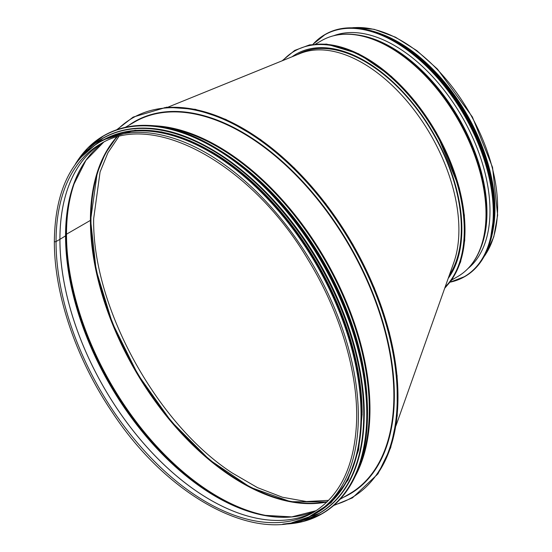 <?xml version="1.0" encoding="UTF-8"?>
<svg xmlns="http://www.w3.org/2000/svg" width="552" height="552" viewBox="0 0 552 552"><rect width="100%" height="100%" fill="white"/><g stroke="black" fill="none" stroke-linecap="round" stroke-linejoin="round"><path stroke-width="0.83" d="M90.411 219.834A0.683 0.393 180 0 1 90.411 220.393A0.683 0.393 0 0 0 90.611 220.11L97.249 172.741L105.397 153.297L116.534 137.269M116.493 137.282A214.411 123.786 -120 0 0 90.411 220.393L66.502 234.193L90.411 220.393A214.411 123.786 -120 0 0 170.975 421.555A214.411 123.786 -120 0 0 327.039 501.954M77.342 175.453A214.411 123.786 -120 0 0 66.502 234.193A1.021 0.593 0 0 0 66.233 234.483A1.021 0.593 180 0 1 66.502 234.193A214.411 123.786 -120 0 0 274.406 516.775M73.782 184.306A214.252 123.696 -120 0 0 66.233 234.483L65.798 235.594L66.233 234.483A214.252 123.696 -120 0 0 264.953 515.437M89.182 155.968A213.203 123.089 -120 0 0 73.547 184.982A213.203 123.089 -120 0 0 65.798 235.587A1.021 0.593 180 0 1 65.55 235.863A1.021 0.593 0 0 0 65.798 235.587A213.203 123.089 -120 0 0 264.256 515.299A213.203 123.089 -120 0 0 297.197 516.265M103.507 142.333A213.044 122.999 -120 0 0 65.55 235.863L59.926 239.333L65.55 235.863A213.044 122.999 -120 0 0 154.415 445.823A213.044 122.999 -120 0 0 316.172 510.676M59.926 239.333A0.683 0.393 180 0 1 59.906 239.34A0.683 0.393 0 0 0 59.926 239.333A212.768 122.841 -120 0 0 151.172 451.722A212.768 122.841 -120 0 0 314.233 511.849A212.768 122.841 -120 0 0 314.792 511.552A212.768 122.841 -120 0 1 151.524 452.129A212.768 122.841 -120 0 1 59.906 239.34L56.049 241.569L59.906 239.34A212.768 122.841 -120 0 1 102.058 143.085A212.768 122.841 -120 0 0 101.527 143.423A212.768 122.841 -120 0 0 59.926 239.333M56.049 241.569A0.994 0.573 180 0 1 54.972 241.693A0.994 0.573 180 0 1 54.358 241.169L54.358 241.169A0.994 0.573 0 0 0 54.972 241.693A0.994 0.573 0 0 0 56.049 241.569A212.768 122.841 -120 0 0 148.923 455.697A212.768 122.841 -120 0 0 312.88 512.698C339.963 496.31 354.522 466.178 356.551 422.294C358.448 373.359 340.315 312.391 308.257 260.026C252.029 164.482 153.525 110.083 100.112 144.169A212.768 122.841 -120 0 0 56.049 241.569M316.551 512.863A214.749 123.986 -120 0 0 316.558 264.891A214.749 123.986 -120 0 0 101.803 140.905L99.125 142.45A214.749 123.986 -120 0 1 313.874 266.443A214.749 123.986 -120 0 1 313.874 514.416L316.551 512.863M358.717 363.816A214.376 123.772 -120 0 0 251.953 178.903M362.14 412.654A214.376 123.772 -120 0 0 211.402 151.545M351.21 470.932A214.376 123.772 -120 0 0 361.222 414.138A214.376 123.772 -120 0 0 155.45 131.866M395.943 425.806L453.785 262.628A136.199 78.632 -120 0 0 458.905 229.804A136.199 78.632 -120 0 0 402.981 96.559A136.199 78.632 -120 0 0 300.157 53.489L168.105 107.116M449.307 275.262A136.199 78.632 -120 0 0 423.101 117.645A136.199 78.632 -120 0 0 297.231 54.676M118.721 136.689L107.944 152.697L100.078 171.955L93.674 218.592C91.998 305.884 156.161 423.412 232.109 472.898L257.473 487.623L282.438 497.242L306.415 501.533L328.64 500.353M116.983 137.144A214.307 123.731 -120 0 0 90.97 220.158A214.307 123.731 -120 0 0 171.444 421.169A214.307 123.731 -120 0 0 327.398 501.602M382.439 34.431A136.199 78.632 60 0 1 493.571 226.906M396.384 41.2A135.861 78.439 60 0 1 494.668 211.444M292.091 56.759A137.227 79.226 60 0 1 296.21 54.082A137.227 79.226 60 0 1 424.391 118.866A137.227 79.226 60 0 1 448.217 278.346M333.781 35.694A134.971 77.929 60 0 1 435.224 79.543A134.971 77.929 60 0 1 489.99 210.857A134.971 77.929 60 0 1 468.144 268.41M376.388 475.5A219.192 126.553 -120 0 0 352.583 244.094A219.192 126.553 -120 0 0 164.089 107.771M334.36 504.901A219.192 126.553 -120 0 0 351.859 244.508A219.192 126.553 -120 0 0 117.604 129.465M343.579 497.262A215.094 124.186 -120 0 0 349.809 245.695A215.094 124.186 -120 0 0 128.83 125.304M340.066 499.291L349.395 493.902A214.749 123.986 -120 0 0 349.395 245.93A214.749 123.986 -120 0 0 134.647 121.944L125.318 127.333M355.391 475.934A214.749 123.986 -120 0 0 325.501 259.744A214.749 123.986 -120 0 0 153.221 125.739M359.193 466.64A214.542 123.862 -120 0 0 324.873 260.102A214.542 123.862 -120 0 0 163.178 127.091M367.259 402.643A213.486 123.262 -120 0 0 222.642 152.131M364.9 379.258A213.382 123.2 -120 0 0 241.742 165.89M367.501 413.634A218.13 125.939 -120 0 0 367.501 413.579A218.13 125.939 -120 0 0 213.217 146.397M322.03 513.767A218.268 126.015 -120 0 0 322.299 513.608A218.268 126.015 -120 0 0 367.501 413.689A218.268 126.015 -120 0 0 272.226 194.035A218.268 126.015 -120 0 0 104.031 135.557A218.268 126.015 -120 0 0 103.762 135.716M282.879 524.138A218.268 126.015 -120 0 0 321.761 513.919A218.268 126.015 -120 0 0 366.97 414A218.268 126.015 -120 0 0 271.694 194.345A218.268 126.015 -120 0 0 103.493 135.868A218.268 126.015 -120 0 0 75.203 164.434M283.645 524.062A218.137 125.946 -120 0 0 366.776 414.007A218.137 125.946 -120 0 0 249.138 173.059A218.137 125.946 -120 0 0 75.659 163.806M364.216 414.138A216.425 124.952 -120 0 0 364.216 414.083A216.425 124.952 -120 0 0 211.14 148.992M319.215 513.415A216.563 125.035 -120 0 0 319.366 513.332A216.563 125.035 -120 0 0 364.216 414.193A216.563 125.035 -120 0 0 269.686 196.257A216.563 125.035 -120 0 0 102.81 138.235A216.563 125.035 -120 0 0 102.658 138.324M291.801 522.778A216.563 125.035 -120 0 0 319.07 513.505A216.563 125.035 -120 0 0 363.92 414.366A216.563 125.035 -120 0 0 269.39 196.429A216.563 125.035 -120 0 0 102.506 138.407A216.563 125.035 -120 0 0 80.84 157.389M292.981 522.523A216.439 124.959 -120 0 0 363.733 414.373A216.439 124.959 -120 0 0 253.554 181.111A216.439 124.959 -120 0 0 81.655 156.492M362.043 414.055A214.852 124.048 -120 0 0 268.099 197.671A214.852 124.048 -120 0 0 102.458 140.415M313.688 514.519A214.852 124.048 -120 0 0 361.56 414.331A214.852 124.048 -120 0 0 265.602 195.836A214.852 124.048 -120 0 0 98.939 142.561M352.376 27.821A136.199 78.632 60 0 1 469.414 112.532A136.199 78.632 60 0 1 484.263 256.245M282.941 60.478A140.643 81.199 60 0 1 422.356 112.477A140.643 81.199 60 0 1 445.147 286.992M314.854 44.443A140.643 81.199 60 0 1 435.866 131.9A140.643 81.199 60 0 1 451.101 280.43M315.682 44.022L321.595 40.606A136.199 78.632 60 0 1 457.794 119.239A136.199 78.632 60 0 1 457.794 276.511L451.881 279.926M337.286 35.004A135.985 78.515 60 0 1 359.787 35.362A135.985 78.515 60 0 1 458.208 119.004A135.985 78.515 60 0 1 481.427 246.054A135.985 78.515 60 0 1 470.49 265.726M321.595 40.606C332.566 34.376 345.297 32.623 359.787 35.362L361.194 35.632A134.936 77.908 60 0 1 458.857 118.632A134.936 77.908 60 0 1 481.903 244.702L481.427 246.054C476.555 259.978 468.676 270.128 457.794 276.511M356.744 34.845A134.833 77.846 60 0 1 459.043 118.521A134.833 77.846 60 0 1 480.357 248.959M313.115 44.298A139.615 80.606 60 0 1 423.763 63.728A139.615 80.606 60 0 1 493.274 212.755A139.615 80.606 60 0 1 450.356 282.01M312.97 44.319A139.753 80.689 60 0 1 324.769 34.672A139.753 80.689 60 0 1 432.464 72.112A139.753 80.689 60 0 1 493.467 212.755A139.753 80.689 60 0 1 464.522 276.731A139.753 80.689 60 0 1 450.266 282.127L465.06 276.421A139.753 80.689 60 0 1 464.791 276.573M494.005 212.444A139.753 80.689 60 0 1 465.06 276.421C483.987 264.829 493.647 243.487 494.04 212.389C494.799 161.66 461.948 94.364 418.74 58.105C383.074 28.78 351.928 20.859 325.307 34.362A139.753 80.689 60 0 1 433.003 71.801A139.753 80.689 60 0 1 494.005 212.444M325.038 34.514A139.753 80.689 60 0 1 325.307 34.362L312.963 44.319M390.292 38.599A139.621 80.613 60 0 1 494.005 212.334A139.621 80.613 60 0 1 493.881 218.019M389.063 37.929A137.91 79.619 60 0 1 494.143 210.857A137.91 79.619 60 0 1 493.847 219.427M378.127 33.113A138.041 79.702 60 0 1 494.337 210.857A138.041 79.702 60 0 1 492.55 231.302M367.666 29.884A138.041 79.702 60 0 1 494.633 210.685A138.041 79.702 60 0 1 490.114 241.969M388.712 37.225A137.917 79.626 60 0 1 494.64 210.581A137.917 79.626 60 0 1 494.281 220.075M406.769 47.748A136.337 78.715 60 0 1 494.192 199.175M313.874 514.416C261.703 547.018 169.768 500.043 112.173 412.137C76.038 358.814 54.089 293.954 54.358 241.169C54.938 193.324 69.856 160.418 99.125 142.45M314.233 511.849L314.792 511.552M101.527 143.423L102.065 143.085M264.256 515.299L291.767 516.893L316.179 510.676M73.547 184.982L85.919 160.356L103.514 142.326M90.611 220.117L96.138 270.121L112.304 322.892L137.945 374.573L171.189 421.383L209.608 459.906L250.38 487.34L290.518 501.685L327.067 501.927M116.741 129.761L133.149 117.093L166.752 107.198L195.339 109.317L225.809 119.391L260.585 139.552L294.464 168.118L325.742 203.66L352.873 244.405L374.353 287.978L389.339 332.518L397.095 375.822L397.233 415.766L390.664 447.713L377.947 473.871L352.445 497.863L333.677 505.501M282.748 524.152L303.365 521.447L322.299 513.608C351.845 495.53 366.921 462.203 367.542 413.634C367.763 363.375 348.291 302.234 315.468 250.097C271.149 178.172 202.832 127.057 148.764 125.428C132.011 124.683 117.1 128.057 104.031 135.557L87.775 148.04L75.127 164.544M291.704 522.799L319.366 513.332C348.678 495.385 363.644 462.328 364.258 414.138C364.479 364.272 345.159 303.607 312.591 251.878C268.617 180.518 200.838 129.803 147.191 128.188C130.569 127.443 115.775 130.796 102.81 138.235L80.778 157.458M308.375 517.279L331.062 502.713L348.064 479.902L358.586 449.928L362.147 414.193L358.276 372.607L346.877 328.675L328.523 284.632L304.145 242.714L278.553 209.125L250.235 180.2L220.317 157.085L189.978 140.705L161.653 131.935L135.074 130.265L102.272 140.125L93.895 145.783M351.948 27.807L354.122 27.6L374.125 29.297L395.439 37.163L416.808 50.618L437.412 69.034L472.388 116.969L492.543 167.353L497.642 215.183L493.785 236.905L485.484 254.603L484.049 256.625M444.684 288.303L452.15 279.54L460.568 261.993L464.722 240.493L464.363 215.273L459.34 188.053L436.473 132.77L415.663 102.092L391.34 76.335L358.621 53.765L326.591 44.084L309.617 44.871L294.685 50.425L282.141 60.803M366.901 29.704L389.408 37.522L412.337 51.798L434.417 71.725L454.434 96.22L471.284 123.931L484.035 153.318L491.977 182.753L494.675 210.629L489.886 242.728M397.288 41.724L434.376 71.298L465.916 113.443L487.195 162.095L494.675 210.381"/></g></svg>
